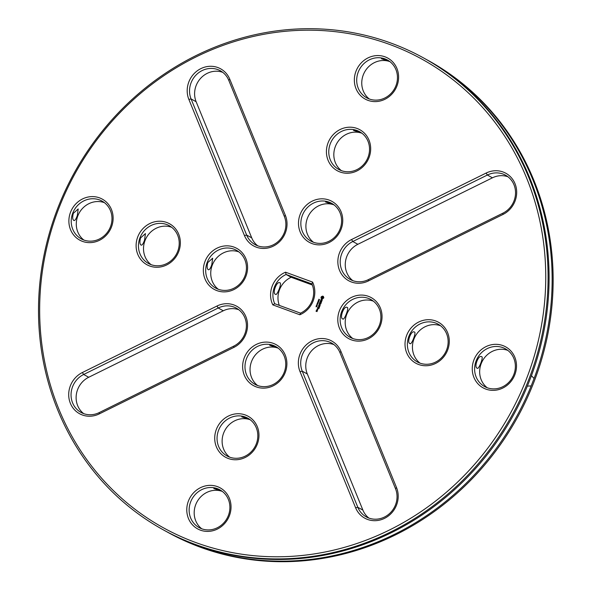 <?xml version="1.0" encoding="UTF-8"?>
<svg xmlns="http://www.w3.org/2000/svg" width="591" height="591" viewBox="0 0 591 591"><rect width="100%" height="100%" fill="white"/><g stroke="black" fill="none" stroke-linecap="round" stroke-linejoin="round"><path stroke-width="0.89" d="M195.614 542.479A267.612 248.479 118.8 0 1 138.848 94.87A267.612 248.479 118.8 0 1 543.617 243.1A267.612 248.479 118.8 0 1 195.614 542.479M384.97 56.81A23.404 21.734 -61.2 0 0 354.534 82.991A23.404 21.734 -61.2 0 0 389.934 95.956A23.404 21.734 -61.2 0 0 384.97 56.81M357.038 128.446A23.404 21.734 -61.2 0 0 326.601 154.628A23.404 21.734 -61.2 0 0 362.002 167.593A23.404 21.734 -61.2 0 0 357.038 128.446M486.105 173.067L351.534 239.554A23.404 21.734 -61.2 0 0 339.522 270.346A23.404 21.734 -61.2 0 0 368.429 280.932L503 214.444A23.404 21.734 -61.2 0 0 515.012 183.653A23.404 21.734 -61.2 0 0 486.105 173.067L487.376 175.032L352.797 241.512A21.557 20.013 -61.2 0 0 340.246 260.38A21.557 20.013 -61.2 0 0 350.19 279.454A21.557 20.013 -61.2 0 0 368.363 279.632L502.934 213.144A21.557 20.013 -61.2 0 0 515.485 194.276A21.557 20.013 -61.2 0 0 505.549 175.202A21.557 20.013 -61.2 0 0 487.376 175.032L492.436 177.817L357.858 244.297A21.557 20.013 -61.2 0 0 352.827 280.651M329.113 200.076A23.404 21.734 -61.2 0 0 298.677 226.257A23.404 21.734 -61.2 0 0 334.078 239.222A23.404 21.734 -61.2 0 0 329.113 200.076M323.831 297.834L323.41 296.46L322.723 296.128L321.371 296.652L320.972 297.665L321.423 298.773L322.376 299.12L323.831 297.834M322.198 300.346L321.703 299.74L320.773 300.531L321.127 299.585L320.551 300.235L321.039 300.826L321.977 300.043L321.615 300.989L322.198 300.346M321.748 301.255L321.46 301.75L320.115 301.358L321.393 301.92L321.275 302.474L321.748 301.255M320.891 303.693L321.179 302.703L319.753 302.282L319.458 303.272L319.879 302.429L320.374 302.614L320.189 303.338L320.544 302.673L321.031 302.851L320.891 303.693M318.845 299.836L318.904 299.231L318.867 299.733L319.45 299.74L318.771 299.792L319.014 299.275M319.199 299.94L319.332 299.504M318.8 299.652L319.472 299.526M318.881 300.568L318.593 299.925L319.266 300.169L318.985 300.583L318.808 300.11M318.143 301.07L318.926 300.826L318.357 300.516L319.037 300.767L318.305 301.026L318.822 301.314L318.143 301.07M318.254 302.769L317.648 302.333L318.313 302.282L317.847 301.824L318.601 301.883L317.781 302.319L318.254 302.769L317.729 302.252L318.593 301.898M514.82 374.827A23.404 21.734 -61.2 0 0 491.52 344.745A23.404 21.734 -61.2 0 0 476.811 382.458A23.404 21.734 -61.2 0 0 514.82 374.827M447.594 350.212A23.404 21.734 -61.2 0 0 424.286 320.123A23.404 21.734 -61.2 0 0 409.578 357.843A23.404 21.734 -61.2 0 0 447.594 350.212M380.36 325.589A23.404 21.734 -61.2 0 0 357.053 295.5A23.404 21.734 -61.2 0 0 342.352 333.221A23.404 21.734 -61.2 0 0 380.36 325.589M396.524 487.56L340.941 351.438A23.404 21.734 -61.2 0 0 312.033 340.852A23.404 21.734 -61.2 0 0 300.029 371.65L355.612 507.772A23.404 21.734 -61.2 0 0 384.512 518.359A23.404 21.734 -61.2 0 0 396.524 487.56L395.505 488.691L339.921 352.568A21.557 20.013 -61.2 0 0 331.477 342.987A21.557 20.013 -61.2 0 0 307.741 346.747A21.557 20.013 -61.2 0 0 302.245 371.185L357.828 507.307A21.557 20.013 -61.2 0 0 366.272 516.881A21.557 20.013 -61.2 0 0 390.008 513.128A21.557 20.013 -61.2 0 0 395.505 488.691M320.211 305.429L319.554 304.476L320.647 304.07L319.221 303.648L320.278 304.129L319.31 304.387L319.864 305.2L318.793 305.008L320.211 305.429M319.546 306.892L319.96 305.843L318.527 305.421L319.155 305.746L318.963 306.478L319.317 305.813L319.805 305.99L319.546 306.892M319.369 307.335L318.017 306.744L319.369 307.335M317.507 303.257L317.574 302.644L317.537 303.153L318.113 303.161L317.441 303.213L317.685 302.695M317.869 303.346L318.054 302.947M317.47 303.072L318.135 302.947M317.027 303.937L317.256 303.338L317.936 303.589L317.027 303.937M316.99 305.022L316.894 304.491L317.426 304.683L316.99 305.022L316.931 304.513L317.463 304.705M316.746 305.65L316.65 305.119L317.175 305.311L316.746 305.65L316.687 305.141L317.219 305.333M316.155 306.16L316.348 305.673L316.71 306.212L316.99 305.924L316.155 306.16M316.673 306.315L316.384 305.798M316.613 306.138L316.99 305.931M318.822 308.761L319.229 307.719L317.803 307.29L317.507 308.28L317.928 307.438L318.423 307.623L318.231 308.347L318.586 307.682L319.081 307.859L318.822 308.761M316.879 309.654L317.589 310.016L317.855 309.329L317.19 309.086L316.961 309.787M317.456 310.341L316.754 309.987L317.16 310.822L317.456 310.341M316.133 306.862L316.126 306.323L316.17 306.766L316.761 306.589L316.133 306.862L316.215 306.367M316.111 306.729L316.761 306.596M317.072 311.568L317.227 310.94L316.54 311.272L316.222 310.674L316.074 311.302L317.072 311.568M188.861 99.406L244.445 235.528A23.404 21.734 -61.2 0 0 273.352 246.115A23.404 21.734 -61.2 0 0 285.357 215.316L229.773 79.194A23.404 21.734 -61.2 0 0 200.874 68.615A23.404 21.734 -61.2 0 0 188.861 99.406L191.078 98.941L246.661 235.063A21.557 20.013 -61.2 0 0 255.105 244.637A21.557 20.013 -61.2 0 0 278.849 240.884A21.557 20.013 -61.2 0 0 284.345 216.446L228.761 80.324A21.557 20.013 -61.2 0 0 220.317 70.75A21.557 20.013 -61.2 0 0 196.574 74.503A21.557 20.013 -61.2 0 0 191.078 98.941L196.138 101.726L251.722 237.848A21.557 20.013 -61.2 0 0 257.75 245.834M205.025 261.377A23.404 21.734 -61.2 0 0 228.325 291.466A23.404 21.734 -61.2 0 0 243.034 253.746A23.404 21.734 -61.2 0 0 205.025 261.377M137.792 236.762A23.404 21.734 -61.2 0 0 161.099 266.844A23.404 21.734 -61.2 0 0 175.8 229.131A23.404 21.734 -61.2 0 0 137.792 236.762M70.565 212.139A23.404 21.734 -61.2 0 0 93.866 242.221A23.404 21.734 -61.2 0 0 108.574 204.508A23.404 21.734 -61.2 0 0 70.565 212.139M285.542 272.2A23.404 21.734 118.8 0 0 272.806 304.867L299.844 314.767A23.404 21.734 118.8 0 0 312.58 282.099L285.542 272.2L286.096 274.483L311.885 283.924A21.557 20.013 118.8 0 1 300.487 313.149L274.704 303.708A21.557 20.013 118.8 0 1 286.096 274.483L291.156 277.268A21.557 20.013 -61.2 0 0 279.314 305.392M256.272 386.891A23.404 21.734 -61.2 0 0 286.709 360.709A23.404 21.734 -61.2 0 0 251.308 347.744A23.404 21.734 -61.2 0 0 256.272 386.891M99.281 413.899L233.851 347.419A23.404 21.734 -61.2 0 0 245.863 316.621A23.404 21.734 -61.2 0 0 216.956 306.035L82.378 372.522A23.404 21.734 -61.2 0 0 70.373 403.313A23.404 21.734 -61.2 0 0 99.281 413.899L99.214 412.599L233.785 346.112A21.557 20.013 -61.2 0 0 246.336 327.251A21.557 20.013 -61.2 0 0 236.4 308.17A21.557 20.013 -61.2 0 0 218.227 308L83.649 374.487A21.557 20.013 -61.2 0 0 71.097 393.347A21.557 20.013 -61.2 0 0 81.033 412.429A21.557 20.013 -61.2 0 0 99.214 412.599M228.348 458.52A23.404 21.734 -61.2 0 0 258.784 432.339A23.404 21.734 -61.2 0 0 223.383 419.381A23.404 21.734 -61.2 0 0 228.348 458.52M200.415 530.157A23.404 21.734 -61.2 0 0 230.852 503.975A23.404 21.734 -61.2 0 0 195.451 491.01A23.404 21.734 -61.2 0 0 200.415 530.157M195.547 544.525A269.459 250.192 118.8 0 1 163.367 529.883A269.459 250.192 118.8 0 1 74.104 173.178A269.459 250.192 118.8 0 1 423.222 57.748A269.459 250.192 118.8 0 1 521.107 397.477A269.459 250.192 118.8 0 1 195.547 544.525M384.896 58.864A21.557 20.013 -61.2 0 0 358.855 70.624A21.557 20.013 -61.2 0 0 366.686 97.803A21.557 20.013 -61.2 0 0 394.611 88.569A21.557 20.013 -61.2 0 0 387.474 60.031A21.557 20.013 -61.2 0 0 384.896 58.864M356.971 130.493A21.557 20.013 -61.2 0 0 330.923 142.261A21.557 20.013 -61.2 0 0 338.754 169.44A21.557 20.013 -61.2 0 0 366.686 160.205A21.557 20.013 -61.2 0 0 359.542 131.667A21.557 20.013 -61.2 0 0 356.971 130.493M329.039 202.129A21.557 20.013 -61.2 0 0 302.998 213.89A21.557 20.013 -61.2 0 0 310.829 241.069A21.557 20.013 -61.2 0 0 338.754 231.835A21.557 20.013 -61.2 0 0 331.617 203.297A21.557 20.013 -61.2 0 0 329.039 202.129M323.211 296.313L322.501 296.135L321.245 296.904L321.016 297.687L321.659 298.943M322.139 299.91L320.773 300.531M321.127 299.607L320.647 300.686M321.763 301.292L321.504 301.772L320.204 301.484M321.393 301.92L321.268 302.378M321.186 302.718L319.908 302.245L319.487 303.257M321.031 302.851L320.765 303.656M320.374 302.614L320.182 303.242M318.593 299.925L319.266 300.176M318.187 301.085L318.926 300.826M318.305 301.026L318.852 301.233M318.364 300.627L319.029 300.775M513.808 374.568A21.557 20.013 -61.2 0 0 505.379 348.786A21.557 20.013 -61.2 0 0 477.447 358.028A21.557 20.013 -61.2 0 0 484.59 386.558A21.557 20.013 -61.2 0 0 513.808 374.568M446.582 349.946A21.557 20.013 -61.2 0 0 438.145 324.171A21.557 20.013 -61.2 0 0 410.22 333.405A21.557 20.013 -61.2 0 0 417.357 361.943A21.557 20.013 -61.2 0 0 446.582 349.946M379.348 325.331A21.557 20.013 -61.2 0 0 370.919 299.548A21.557 20.013 -61.2 0 0 342.987 308.783A21.557 20.013 -61.2 0 0 350.131 337.321A21.557 20.013 -61.2 0 0 379.348 325.331M319.864 305.2L318.896 304.853M320.654 304.077L319.31 303.774M319.317 304.476L319.908 305.222M320.278 304.129L319.421 304.35M319.805 305.99L319.546 306.795M319.96 305.857L318.615 305.554M319.155 305.746L318.955 306.382M319.443 307.172L318.054 306.766M317.086 303.914L317.493 303.538M317.264 303.449L317.928 303.597M316.2 306.175L316.444 305.717M319.081 307.859L318.815 308.665M319.229 307.726L317.958 307.254L317.537 308.266M318.423 307.623L318.224 308.251M317.079 309.145L316.916 309.677M317.855 309.337L317.234 309.108M317.53 310.179L316.835 310.112M317.131 310.223L317.138 310.674M317.227 310.947L316.222 311.154M316.222 310.674L316.067 311.206M207.242 262.301A21.557 20.013 -61.2 0 0 215.671 288.083A21.557 20.013 -61.2 0 0 243.595 278.849A21.557 20.013 -61.2 0 0 236.459 250.311A21.557 20.013 -61.2 0 0 207.242 262.301M140.008 237.678A21.557 20.013 -61.2 0 0 148.437 263.46A21.557 20.013 -61.2 0 0 176.369 254.226A21.557 20.013 -61.2 0 0 169.225 225.688A21.557 20.013 -61.2 0 0 140.008 237.678M72.774 213.063A21.557 20.013 -61.2 0 0 81.211 238.838A21.557 20.013 -61.2 0 0 109.136 229.604A21.557 20.013 -61.2 0 0 101.999 201.066A21.557 20.013 -61.2 0 0 72.774 213.063M312.58 282.099L311.885 283.924M299.844 314.767L300.487 313.149M272.806 304.867L274.704 303.708M257.543 385.502A21.557 20.013 -61.2 0 0 283.591 373.741A21.557 20.013 -61.2 0 0 275.761 346.562A21.557 20.013 -61.2 0 0 247.828 355.797A21.557 20.013 -61.2 0 0 254.972 384.335A21.557 20.013 -61.2 0 0 257.543 385.502M229.618 457.138A21.557 20.013 -61.2 0 0 255.659 445.37A21.557 20.013 -61.2 0 0 247.828 418.192A21.557 20.013 -61.2 0 0 219.904 427.426A21.557 20.013 -61.2 0 0 227.04 455.964A21.557 20.013 -61.2 0 0 229.618 457.138M201.686 528.768A21.557 20.013 -61.2 0 0 227.734 517.007A21.557 20.013 -61.2 0 0 219.904 489.828A21.557 20.013 -61.2 0 0 191.972 499.063A21.557 20.013 -61.2 0 0 199.115 527.593A21.557 20.013 -61.2 0 0 201.686 528.768M423.222 57.748L424.22 58.295A269.459 250.192 118.8 0 1 531.021 376.822L528.132 384.231A269.459 250.192 118.8 0 1 200.039 546.328L193.08 543.779A269.459 250.192 118.8 0 1 164.364 530.437L163.367 529.883M389.89 61.627A21.557 20.013 -61.2 0 0 364.603 72.05A21.557 20.013 -61.2 0 0 369.323 99M387.829 60.23L385.421 59.152L381.409 58.738L389.654 61.442M367.137 98.047L368.54 98.697M361.965 133.256A21.557 20.013 -61.2 0 0 336.671 143.687A21.557 20.013 -61.2 0 0 341.391 170.629M359.897 131.867L357.496 130.781L353.477 130.367L361.722 133.071M339.212 169.676L340.608 170.326M507.972 176.79A21.557 20.013 -61.2 0 0 492.436 177.817M334.033 204.885A21.557 20.013 -61.2 0 0 308.746 215.316A21.557 20.013 -61.2 0 0 313.466 242.266M331.972 203.496L329.564 202.418L325.552 202.004L333.797 204.7M311.28 241.313L312.683 241.955M323.114 297.879L321.91 298.167L321.918 297.118L322.967 297.081L322.959 298.13M507.802 350.382A21.557 20.013 -61.2 0 0 482.507 360.805A21.557 20.013 -61.2 0 0 487.228 387.755M477.24 368.193C473.672 367.528 478.422 354.467 481.591 356.676C483.963 356.388 478.747 369.767 477.351 368.245L477.24 368.193M440.568 325.759A21.557 20.013 -61.2 0 0 415.281 336.19A21.557 20.013 -61.2 0 0 420.002 363.133M410.014 343.57C406.438 342.906 411.188 329.844 414.357 332.053C416.729 331.765 411.521 345.151 410.124 343.622L410.014 343.57M373.342 301.137A21.557 20.013 -61.2 0 0 348.047 311.568A21.557 20.013 -61.2 0 0 352.768 338.517M342.78 318.948C339.212 318.29 343.962 305.222 347.131 307.438C349.495 307.15 344.287 320.529 342.891 319.007L342.78 318.948M333.9 344.583A21.557 20.013 -61.2 0 0 311.723 350.64A21.557 20.013 -61.2 0 0 307.305 373.97L362.889 510.092A21.557 20.013 -61.2 0 0 368.91 518.078M316.835 304.823L317.256 304.675M316.584 305.451L317.012 305.303M317.744 309.492L317.079 309.625L317.744 309.492M317.116 311.11L316.702 311.331L317.116 311.11M222.733 72.338A21.557 20.013 -61.2 0 0 200.556 78.404A21.557 20.013 -61.2 0 0 196.138 101.726M238.875 251.899A21.557 20.013 -61.2 0 0 212.295 265.086A21.557 20.013 -61.2 0 0 218.308 289.272M207.766 262.589L212.671 258.193L211.77 264.798C210.418 268.513 209.266 270.153 208.32 269.71C206.998 268.905 206.813 266.534 207.766 262.589M171.649 227.276A21.557 20.013 -61.2 0 0 145.068 240.463A21.557 20.013 -61.2 0 0 151.074 264.657M140.532 237.974L145.438 233.578L144.544 240.175C143.185 243.891 142.032 245.531 141.086 245.088C139.764 244.282 139.579 241.911 140.532 237.974M104.415 202.661A21.557 20.013 -61.2 0 0 77.835 215.848A21.557 20.013 -61.2 0 0 83.848 240.035M73.306 213.351L78.204 208.955L77.31 215.552C75.958 219.276 74.806 220.916 73.86 220.473C72.538 219.667 72.353 217.289 73.306 213.351M312.336 285.017L291.156 277.268M306.899 282.564L295.781 278.354L301.403 280.895L306.899 282.564M275.546 294.333C272.008 293.749 276.654 280.636 279.898 282.816C282.262 282.594 277.031 295.928 275.665 294.384L275.546 294.333M278.184 348.151A21.557 20.013 -61.2 0 0 252.889 358.582A21.557 20.013 -61.2 0 0 257.61 385.524M255.423 384.571L256.826 385.221M276.115 346.762C272.333 345.085 270.198 344.59 269.695 345.262L277.94 347.966M238.823 309.758A21.557 20.013 -61.2 0 0 223.287 310.785L88.709 377.272A21.557 20.013 -61.2 0 0 83.678 413.619M250.252 419.78A21.557 20.013 -61.2 0 0 224.964 430.211A21.557 20.013 -61.2 0 0 229.685 457.161M227.498 456.208L228.894 456.858M248.183 418.391C244.408 416.721 242.266 416.219 241.771 416.899L250.008 419.595M222.327 491.417A21.557 20.013 -61.2 0 0 197.032 501.848A21.557 20.013 -61.2 0 0 201.753 528.79M199.566 527.837L200.97 528.487M220.258 490.028C216.476 488.351 214.341 487.848 213.839 488.528L222.083 491.232M195.806 544.717L196.131 545.456L200.076 547.022L203.09 548.005L203.577 547.525M531.449 375.669L534.079 378.499L531.183 385.916L527.357 386.122M317.574 309.81L317.079 309.625M531.183 385.916A269.459 250.192 118.8 0 1 203.09 548.005M196.131 545.456A269.459 250.192 118.8 0 1 167.423 532.114A269.459 250.192 118.8 0 1 165.901 531.272M425.749 59.144A269.459 250.192 118.8 0 1 427.278 59.979L428.283 60.533A269.459 250.192 118.8 0 1 526.167 400.262A269.459 250.192 118.8 0 1 200.608 547.31A269.459 250.192 118.8 0 1 168.428 532.668L167.423 532.114M427.278 59.979A269.459 250.192 118.8 0 1 534.079 378.499M357.858 244.297L352.797 241.512L351.534 239.554M502.934 213.144L503 214.444M368.363 279.632L368.429 280.932M339.921 352.568L340.941 351.438M362.889 510.092L357.828 507.307L355.612 507.772M307.305 373.97L302.245 371.185L300.029 371.65M251.722 237.848L246.661 235.063L244.445 235.528M228.761 80.324L229.773 79.194M284.345 216.446L285.357 215.316M233.785 346.112L233.851 347.419M88.709 377.272L83.649 374.487L82.378 372.522M223.287 310.785L218.227 308L216.956 306.035"/></g></svg>
